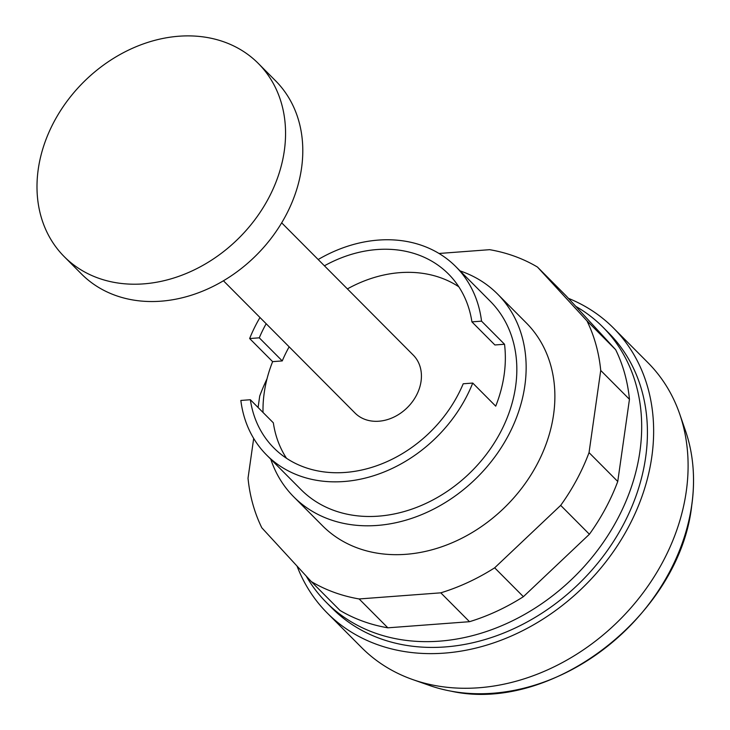 <?xml version="1.0" encoding="UTF-8"?>
<svg xmlns="http://www.w3.org/2000/svg" width="730" height="730" viewBox="0 0 730 730"><rect width="100%" height="100%" fill="white"/><g stroke="black" fill="none" stroke-linecap="round" stroke-linejoin="round"><path stroke-width="1.09" d="M223.435 280.776L355.026 413.043A41.081 33.023 -44.9 0 0 378.861 421.219A41.081 33.023 -44.9 0 0 421.055 381.306A41.081 33.023 -44.9 0 0 413.262 355.108L281.68 222.842M258.347 63.483L275.575 80.802A136.921 110.066 135.1 0 1 301.545 168.146A136.921 110.066 135.1 0 1 211.198 287.337A136.921 110.066 135.1 0 1 81.441 273.942L64.213 256.622A136.921 110.066 -44.9 0 0 193.97 270.018A136.921 110.066 -44.9 0 0 284.308 150.827A136.921 110.066 -44.9 0 0 258.347 63.483A136.921 110.066 -44.9 0 0 128.58 50.087A136.921 110.066 -44.9 0 0 38.243 169.278A136.921 110.066 -44.9 0 0 64.213 256.622M293.734 496.838L322.459 525.709A143.764 115.568 -44.9 0 0 405.88 554.316A143.764 115.568 -44.9 0 0 553.568 414.631A143.764 115.568 -44.9 0 0 526.303 322.916L497.577 294.053A143.764 115.568 135.1 0 1 508.965 434.295A143.764 115.568 135.1 0 1 377.154 525.445A143.764 115.568 135.1 0 1 293.734 496.838A143.764 115.568 135.1 0 1 270.766 459.188M615.664 349.707L566.197 295.933L537.472 267.061L586.947 320.844L615.664 349.707A195.111 156.84 -44.9 0 1 629.452 399.31L617.753 481.49A195.111 156.84 -44.9 0 1 589.402 534.25L523.392 596.684A195.111 156.84 -44.9 0 1 469.509 621.695L387.849 627.818A195.111 156.84 -44.9 0 1 340.007 610.435L311.281 581.564L261.815 527.79A195.111 156.84 135.1 0 1 248.027 478.186L253.684 438.438M439.013 253.474L489.629 249.678A195.111 156.84 135.1 0 1 537.472 267.061M258.091 407.495L259.725 396.007A195.111 156.84 135.1 0 1 267.025 378.788M586.947 320.844A195.111 156.84 135.1 0 1 600.726 370.448L589.037 452.618A195.111 156.84 135.1 0 1 560.686 505.379L494.666 567.812A195.111 156.84 135.1 0 1 440.792 592.833L359.133 598.956L387.849 627.818M359.133 598.956A195.111 156.84 135.1 0 1 311.281 581.564M440.792 592.833L469.509 621.695M494.666 567.812L523.392 596.684M560.686 505.379L589.402 534.25M589.037 452.618L617.753 481.49M600.726 370.448L629.452 399.31M568.424 298.351A201.954 162.343 135.1 0 1 613.51 328.071L647.975 362.71A201.954 162.343 135.1 0 1 679.712 414.056A201.954 162.343 135.1 0 1 478.807 687.769A201.954 162.343 135.1 0 1 412.797 679.593A201.954 162.343 135.1 0 1 361.624 647.583L327.159 612.945A201.954 162.343 135.1 0 1 297.046 566.088M613.51 328.071A201.954 162.343 135.1 0 1 629.497 525.08A201.954 162.343 135.1 0 1 444.342 653.122A201.954 162.343 135.1 0 1 327.159 612.945M575.815 306.39A195.111 156.84 135.1 0 1 602.907 327.122L608.656 332.898A195.111 156.84 135.1 0 1 624.104 523.227A195.111 156.84 135.1 0 1 445.218 646.935A195.111 156.84 135.1 0 1 332.013 608.117L326.264 602.341A195.111 156.84 135.1 0 1 306.171 576.006M602.907 327.122A195.111 156.84 135.1 0 1 618.356 517.461A195.111 156.84 135.1 0 1 439.478 641.159A195.111 156.84 135.1 0 1 326.264 602.341M679.712 414.056L685.452 430.663A193.751 155.755 135.1 0 1 691.091 452.39A193.751 155.755 135.1 0 1 691.748 505.005A193.751 155.755 135.1 0 1 492.704 693.263A193.751 155.755 135.1 0 1 451.076 691.164A193.751 155.755 135.1 0 1 429.377 685.415L412.797 679.593M318.171 259.524A133.499 107.31 135.1 0 1 378.377 240.088A133.499 107.31 135.1 0 1 455.839 266.651L490.305 301.289A133.499 107.31 135.1 0 1 500.871 431.521A133.499 107.31 135.1 0 1 378.478 516.156A133.499 107.31 135.1 0 1 301.015 489.602L266.55 454.954A133.499 107.31 135.1 0 1 240.845 400.451L250.363 399.73L273.339 422.825A123.233 99.061 135.1 0 0 286.488 458.257M324.421 265.802A123.233 99.061 135.1 0 1 448.53 274.069A123.233 99.061 135.1 0 1 471.918 321.875L494.894 344.971L504.521 344.25A133.499 107.31 135.1 0 1 495.716 406.154L472.739 383.058A133.499 107.31 135.1 0 1 344.012 481.517A133.499 107.31 135.1 0 1 266.55 454.954M263.019 412.45A133.499 107.31 135.1 0 1 272.628 361.642L249.651 338.547A133.499 107.31 135.1 0 1 259.98 317.513M272.628 361.642L282.255 360.921A123.233 99.061 135.1 0 1 289.153 346.832M347.398 288.898A123.233 99.061 135.1 0 1 458.832 286.799M282.255 360.921L259.278 337.826A123.233 99.061 135.1 0 1 266.176 323.737M472.739 383.058L463.212 383.779A123.233 99.061 135.1 0 1 273.805 447.891A123.233 99.061 135.1 0 1 250.363 399.73M249.651 338.547L259.278 337.826M471.918 321.875L481.545 321.154L504.521 344.25M455.839 266.651A133.499 107.31 135.1 0 1 481.545 321.154M460.046 270.885A143.764 115.568 135.1 0 1 497.577 294.053M691.091 452.39C694.12 469.445 694.339 487.092 691.757 505.342C679.849 614.979 552.254 713.758 451.076 691.164"/></g></svg>
